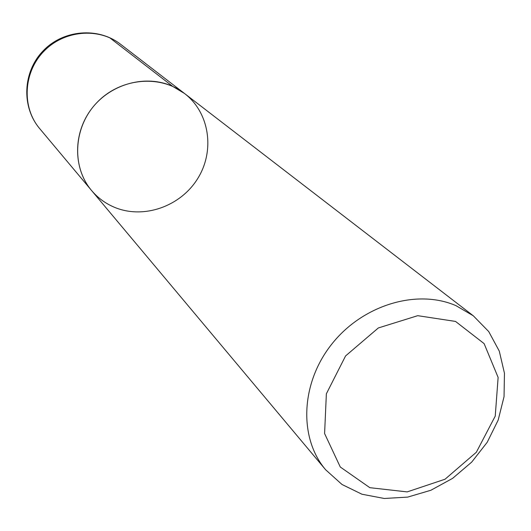 <?xml version="1.0" encoding="UTF-8"?>
<svg xmlns="http://www.w3.org/2000/svg" width="531" height="531" viewBox="0 0 531 531"><rect width="100%" height="100%" fill="white"/><g stroke="black" fill="none" stroke-linecap="round" stroke-linejoin="round"><path stroke-width="0.8" d="M455.95 305.644L473.327 315.812L488.726 331.57L499.273 351.091L504.45 373.2L504.052 396.637L498.178 420.094L487.192 442.31L471.72 462.083L452.604 478.365L430.867 490.266L407.669 497.109L384.271 498.476L361.963 494.228L342.024 484.498L325.636 469.769C298.608 437.962 300.606 383.329 331.676 344.254C362.514 305.02 416.875 288.618 455.95 305.644M172.681 86.394L184.569 93.522C159.897 74.221 120.265 78.004 96.934 102.556C73.371 126.882 71.247 166.634 91.551 190.483C72.9 168.453 72.86 132.757 92.062 108.191C111.118 83.526 146.198 74.24 172.681 86.394L109.545 37.621M455.525 321.428L417.738 315.68L378.337 327.952L345.575 355.936L326.366 393.79L324.594 433.542L340.278 467.008L369.841 487.684L407.184 491.898L445.031 479.227L476.32 452.279L495.237 416.105L498.124 377.435L484.113 343.617L455.525 321.428M184.569 93.522L120.537 44.232C98.647 27.127 63.932 30.167 43.688 51.474C23.238 72.581 21.645 107.395 39.646 128.555L91.551 190.483C97.857 197.93 105.503 203.539 114.504 207.316C143.556 219.509 180.547 206.499 197.711 178.549C215.135 150.751 209.619 112.691 184.569 93.522L473.327 315.812M91.551 190.483L325.636 469.769M120.537 44.232C98.089 26.742 63.162 29.729 43.084 50.903C22.76 71.858 21.247 106.864 39.646 128.555"/></g></svg>
